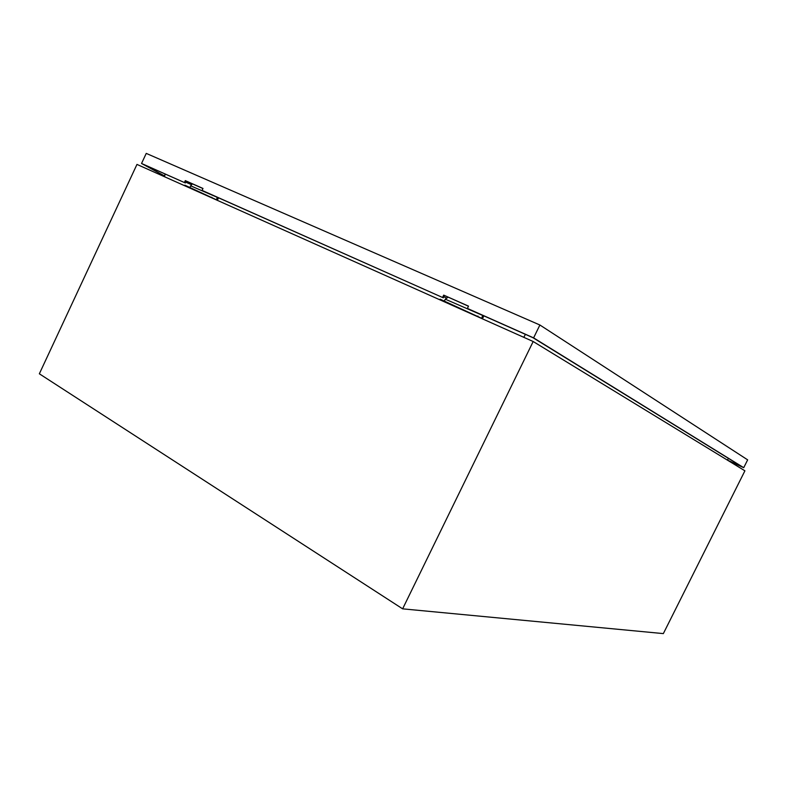 <?xml version="1.0" encoding="UTF-8"?>
<svg xmlns="http://www.w3.org/2000/svg" width="787" height="787" viewBox="0 0 787 787"><rect width="100%" height="100%" fill="white"/><g stroke="black" fill="none" stroke-linecap="round" stroke-linejoin="round"><path stroke-width="1.18" d="M533.173 341.519L744.915 470.813L663.343 633.604L402.629 608.843L39.35 373.795L136.968 164.414L533.173 341.519L402.629 608.843M185.663 182.112L191.497 184.699M443.819 296.768L446.829 298.106M468.462 306.222L443.691 295.125L468.511 306.133L467.399 308.425L468.098 308.848L532.976 337.712L742.613 467.134L727.286 460.031L728.575 458.467M164.572 176.75L165.083 174.035M525.46 334.367L523.758 337.318M192.294 183.804L189.795 187.395M217.33 200.341L218.491 197.881L190.552 185.771M184.591 185.702L184.837 185.181L216.533 199.819L217.232 197.232M211.831 197.232L211.575 197.763M448.118 297.201L445.294 299.178L444.38 301.077M482.411 318.833L483.818 315.941L445.294 299.178M439.844 299.808L440.14 299.188L481.772 318.361L482.618 315.312M477.916 316.059L477.611 316.689M202.072 190.395L443.317 297.82L202.918 190.867L202.072 190.395L202.987 188.457L185.299 180.617L184.394 182.535L141.542 163.47L164.699 176.101M141.542 163.47L146.244 153.396L539.892 325.001L747.65 459.854L743.725 467.685L727.454 460.149M443.691 295.125L442.599 297.397M467.399 308.425L533.606 337.879L743.725 467.685M539.892 325.001L533.606 337.879M164.709 176.032L143.175 164.286L184.394 182.535M444.409 295.558L443.317 297.82M202.948 188.536L186.145 181.079L185.25 183.007M186.145 181.079L185.299 180.617"/></g></svg>
